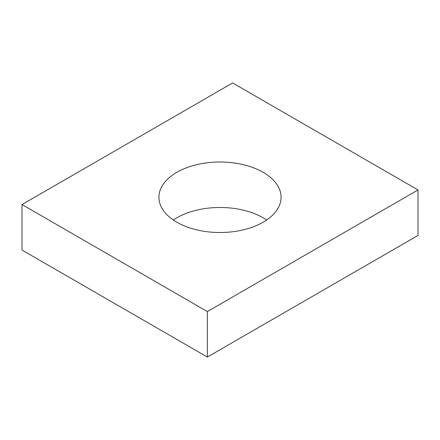 <?xml version="1.0" encoding="UTF-8"?>
<svg xmlns="http://www.w3.org/2000/svg" width="440" height="440" viewBox="0 0 440 440"><rect width="100%" height="100%" fill="white"/><g stroke="black" fill="none" stroke-linecap="round" stroke-linejoin="round"><path stroke-width="0.66" d="M418 189.959L232.639 82.946L22 204.556L22 250.041L207.361 357.055L418 235.444L418 189.959L207.361 311.57L207.361 357.055M22 204.556L207.361 311.57M176.82 222.189A61.067 35.255 0 0 0 243.37 229.829A61.067 35.255 0 0 0 281.067 197.257A61.067 35.255 0 0 0 263.18 172.326A61.067 35.255 0 0 0 196.631 164.687A61.067 35.255 0 0 0 158.934 197.257A61.067 35.255 0 0 0 176.82 222.189M173.338 220A61.067 35.255 180 0 1 263.18 217.811A61.067 35.255 180 0 1 266.662 220"/></g></svg>
